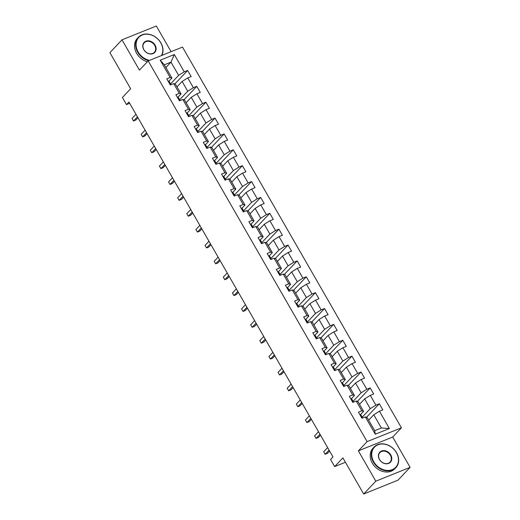 <?xml version="1.0" encoding="UTF-8"?>
<svg xmlns="http://www.w3.org/2000/svg" width="520" height="520" viewBox="0 0 520 520"><rect width="100%" height="100%" fill="white"/><g stroke="black" fill="none" stroke-linecap="round" stroke-linejoin="round"><path stroke-width="0.78" d="M171.093 51.688L156.325 26L122.012 39.826L109.883 52.643L130.656 88.764L122.408 97.474L126.503 104.598L129.669 103.324M401.414 427.81L182.488 47.093L148.18 60.918L367.101 441.636L401.414 427.81L392.685 437.041L358.371 450.866L375.804 481.182L410.118 467.356L392.685 437.041M410.118 467.356L397.988 480.175L363.675 494L342.907 457.88L334.659 466.596L345.423 462.26M375.804 481.182L363.675 494M165.887 67.541L171.002 62.14L164.327 64.831L171.931 78.059L170.164 77.5L166.777 78.865L170.287 84.968L173.674 83.603L179.29 93.373L175.903 94.737L179.413 100.841L182.8 99.476L188.416 109.245L185.029 110.611L188.539 116.714L191.925 115.349L197.542 125.119L194.155 126.477L197.665 132.587L201.052 131.222L206.667 140.985L203.287 142.35L206.797 148.453L210.178 147.089L215.794 156.858L212.414 158.223L215.924 164.327L219.303 162.962L224.919 172.731L221.54 174.096L225.05 180.2L228.436 178.834L234.052 188.604L230.666 189.969L234.175 196.072L237.562 194.708L243.178 204.477L239.792 205.836L243.302 211.946L246.688 210.581L252.304 220.344L248.917 221.708L252.428 227.812L255.814 226.453L261.43 236.217L258.043 237.582L261.553 243.685L264.94 242.32L270.556 252.089L267.169 253.455L270.68 259.558L274.066 258.193L279.682 267.963L276.296 269.328L279.806 275.431L283.192 274.066L288.808 283.836L285.422 285.194L288.938 291.304L292.318 289.939L297.934 299.702L294.554 301.067L298.064 307.171L301.444 305.812L307.06 315.575L303.68 316.94L307.19 323.043L310.57 321.678L316.192 331.448L312.806 332.813L316.316 338.916L319.703 337.551L325.319 347.321L321.932 348.686L325.442 354.79L328.829 353.425L334.445 363.194L331.058 364.559L334.568 370.663L337.954 369.298L343.571 379.06L340.184 380.425L343.694 386.529L347.081 385.171L352.697 394.934L349.31 396.299L352.82 402.402L356.207 401.037L361.822 410.807L358.436 412.172L361.946 418.275L365.332 416.91L375.278 434.207L389.376 428.526L381.387 428.006L373.776 414.778L368.661 420.179M170.164 77.5L160.219 60.203L174.311 54.522L184.256 71.819L187.642 70.454L174.85 83.974M389.376 428.526L379.431 411.229L382.811 409.864L379.301 403.76L375.921 405.125L370.305 395.363L373.685 393.998L370.175 387.894L366.795 389.253L361.173 379.49L364.559 378.125L361.049 372.021L357.663 373.386L352.047 363.616L355.433 362.251L351.923 356.148L348.537 357.513L342.921 347.744L346.307 346.379L342.797 340.275L339.411 341.64L333.794 331.87L337.181 330.506L333.671 324.402L330.284 325.767L324.668 315.998L328.055 314.639L324.545 308.529L321.159 309.894L315.543 300.131L318.929 298.766L315.419 292.663L312.033 294.021L306.417 284.258L309.803 282.893L306.293 276.789L302.906 278.155L297.291 268.385L300.671 267.02L297.161 260.917L293.781 262.281L288.164 252.512L291.544 251.147L288.034 245.044L284.655 246.409L279.038 236.639L282.418 235.281L278.909 229.171L275.522 230.536L269.906 220.772L273.293 219.408L269.783 213.304L266.396 214.662L260.78 204.9L264.167 203.535L260.656 197.431L257.27 198.796L251.654 189.026L255.041 187.661L251.531 181.558L248.144 182.923L242.528 173.154L245.915 171.789L242.405 165.685L239.018 167.05L233.402 157.281L236.789 155.922L233.279 149.812L229.892 151.177L224.276 141.414L227.662 140.049L224.153 133.946L220.766 135.304L215.15 125.541L218.536 124.176L215.02 118.073L211.64 119.438L206.024 109.668L209.404 108.303L205.894 102.2L202.514 103.565L196.898 93.795L200.278 92.43L196.768 86.327L193.388 87.692L187.766 77.922L191.152 76.557L187.642 70.454M334.659 466.596L330.564 459.472L332.988 456.911L128.928 102.037L126.503 104.598M173.674 83.603L175.442 84.162L181.058 93.925L178.048 97.103M177.002 86.873L182.117 81.471L187.733 91.234L179.621 99.814M181.058 93.925L179.29 93.373M187.766 77.922L182.117 81.471M193.388 87.692L187.733 91.234M182.8 99.476L184.567 100.035L190.183 109.798L187.174 112.977M186.128 102.745L191.243 97.344L196.859 107.107L188.747 115.687M190.183 109.798L188.416 109.245M196.898 93.795L191.243 97.344M202.514 103.565L196.859 107.107M191.925 115.349L193.694 115.901L199.31 125.671L196.3 128.85M195.254 118.619L200.369 113.21L205.992 122.98L197.873 131.553M199.31 125.671L197.542 125.119M206.024 109.668L200.369 113.21M211.64 119.438L205.992 122.98M201.052 131.222L202.819 131.774L208.436 141.544L205.433 144.722M204.386 134.492L209.502 129.084L215.118 138.853L206.999 147.427M208.436 141.544L206.667 140.985M215.15 125.541L209.502 129.084M220.766 135.304L215.118 138.853M210.178 147.089L211.946 147.648L217.568 157.417L214.558 160.595M213.512 150.365L218.628 144.957L224.244 154.726L216.125 163.299M217.568 157.417L215.794 156.858M224.276 141.414L218.628 144.957M229.892 151.177L224.244 154.726M219.303 162.962L221.078 163.52L226.694 173.284L223.685 176.469M222.638 166.231L227.754 160.829L233.369 170.593L225.251 179.172M226.694 173.284L224.919 172.731M233.402 157.281L227.754 160.829M239.018 167.05L233.369 170.593M228.436 178.834L230.204 179.394L235.82 189.156L232.811 192.335M231.764 182.104L236.88 176.703L242.495 186.466L234.377 195.046M235.82 189.156L234.052 188.604M242.528 173.154L236.88 176.703M248.144 182.923L242.495 186.466M237.562 194.708L239.33 195.26L244.946 205.03L241.936 208.208M240.89 197.977L246.006 192.569L251.622 202.339L243.51 210.912M244.946 205.03L243.178 204.477M251.654 189.026L246.006 192.569M257.27 198.796L251.622 202.339M246.688 210.581L248.456 211.133L254.072 220.903L251.062 224.081M250.016 213.85L255.132 208.442L260.748 218.212L252.636 226.785M254.072 220.903L252.304 220.344M260.78 204.9L255.132 208.442M266.396 214.662L260.748 218.212M255.814 226.453L257.582 227.006L263.198 236.775L260.189 239.954M259.142 229.723L264.257 224.315L269.874 234.084L261.762 242.658M263.198 236.775L261.43 236.217M269.906 220.772L264.257 224.315M275.522 230.536L269.874 234.084M264.94 242.32L266.708 242.879L272.324 252.642L269.315 255.827M268.268 245.589L273.383 240.188L279 249.951L270.887 258.531M272.324 252.642L270.556 252.089M279.038 236.639L273.383 240.188M284.655 246.409L279 249.951M274.066 258.193L275.834 258.752L281.45 268.515L278.44 271.694M277.394 261.463L282.51 256.061L288.125 265.824L280.014 274.404M281.45 268.515L279.682 267.963M288.164 252.512L282.51 256.061M293.781 262.281L288.125 265.824M283.192 274.066L284.96 274.619L290.576 284.388L287.573 287.567M286.52 277.336L291.642 271.928L297.258 281.697L289.139 290.271M290.576 284.388L288.808 283.836M297.291 268.385L291.642 271.928M302.906 278.155L297.258 281.697M292.318 289.939L294.086 290.492L299.702 300.261L296.699 303.44M295.653 293.209L300.768 287.8L306.384 297.57L298.266 306.144M299.702 300.261L297.934 299.702M306.417 284.258L300.768 287.8M312.033 294.021L306.384 297.57M301.444 305.812L303.219 306.365L308.834 316.134L305.825 319.312M304.779 309.082L309.894 303.673L315.51 313.443L307.392 322.017M308.834 316.134L307.06 315.575M315.543 300.131L309.894 303.673M321.159 309.894L315.51 313.443M310.57 321.678L312.344 322.238L317.961 332.007L314.951 335.185M313.905 324.954L319.02 319.547L324.636 329.316L316.517 337.89M317.961 332.007L316.192 331.448M324.668 315.998L319.02 319.547M330.284 325.767L324.636 329.316M319.703 337.551L321.471 338.111L327.087 347.874L324.077 351.052M323.031 340.821L328.146 335.419L333.762 345.183L325.644 353.762M327.087 347.874L325.319 347.321M333.794 331.87L328.146 335.419M339.411 341.64L333.762 345.183M328.829 353.425L330.596 353.977L336.213 363.747L333.203 366.925M332.156 356.694L337.272 351.293L342.888 361.056L334.776 369.629M336.213 363.747L334.445 363.194M342.921 347.744L337.272 351.293M348.537 357.513L342.888 361.056M337.954 369.298L339.723 369.85L345.339 379.62L342.329 382.798M341.282 372.567L346.398 367.159L352.014 376.928L343.902 385.502M345.339 379.62L343.571 379.06M352.047 363.616L346.398 367.159M357.663 373.386L352.014 376.928M347.081 385.171L348.849 385.723L354.465 395.493L351.455 398.671M350.409 388.44L355.524 383.032L361.14 392.801L353.028 401.375M354.465 395.493L352.697 394.934M361.173 379.49L355.524 383.032M366.795 389.253L361.14 392.801M356.207 401.037L357.975 401.596L363.591 411.365L360.581 414.544M359.535 404.313L364.65 398.905L370.266 408.675L362.154 417.248M363.591 411.365L361.822 410.807M370.305 395.363L364.65 398.905M375.921 405.125L370.266 408.675M365.332 416.91L367.101 417.469L374.706 430.697L375.278 434.207M379.431 411.229L373.776 414.778M358.371 450.866L367.101 441.636M122.012 39.826L139.445 70.148L148.18 60.918M374.706 430.697L381.387 428.006M171.931 78.059L168.922 81.237M170.495 83.941L178.607 75.368L171.002 62.14L174.311 54.522M164.327 64.831L160.219 60.203M184.256 71.819L178.607 75.368M379.301 403.76L366.509 417.281M370.175 387.894L357.383 401.407M361.049 372.021L348.257 385.535M351.923 356.148L339.131 369.668M342.797 340.275L330.005 353.795M333.671 324.402L320.879 337.922M324.545 308.529L311.753 322.049M315.419 292.663L302.62 306.176M306.293 276.789L293.495 290.31M297.161 260.917L284.369 274.437M288.034 245.044L275.243 258.564M278.909 229.171L266.117 242.691M269.783 213.304L256.99 226.817M260.656 197.431L247.864 210.951M251.531 181.558L238.739 195.078M242.405 165.685L229.613 179.205M233.279 149.812L220.48 163.332M224.153 133.946L211.354 147.459M215.02 118.073L202.228 131.593M205.894 102.2L193.102 115.72M196.768 86.327L183.976 99.847M359.86 414.642A3.179 0.65 -29.9 0 1 360.724 414.629A3.179 0.65 -29.9 0 1 360.731 414.635L361.829 416.553A3.179 0.65 150.1 0 0 361.049 416.553L360.978 416.585M329.095 450.132L325.163 454.285L323.7 451.744L327.632 447.59M362.356 417.69A9.171 1.879 150.1 0 0 362.343 417.664L361.842 416.572A3.179 0.65 150.1 0 0 361.835 416.559L360.724 414.629M361.666 417.788L361.751 417.775A3.179 0.65 -29.9 0 1 362.538 417.781A3.179 0.65 -29.9 0 1 362.544 417.794L362.538 417.781M329.635 451.074L327.483 453.349L325.163 454.285L323.7 451.744M373.789 461.779A14.625 11.824 43.4 0 0 392.243 469.632A14.625 11.824 43.4 0 0 396.416 452.66A14.625 11.824 43.4 0 0 377.969 444.808A14.625 11.824 43.4 0 0 373.789 461.779M396.552 452.699A14.989 12.116 -136.6 0 1 395.844 467.675A14.989 12.116 -136.6 0 1 373.366 462.046A14.989 12.116 -136.6 0 1 374.075 447.07A14.989 12.116 -136.6 0 1 396.552 452.699M379.45 459.498A7.312 5.915 -136.6 0 1 381.537 451.016A7.312 5.915 -136.6 0 1 390.76 454.942A7.312 5.915 -136.6 0 1 388.674 463.424A7.312 5.915 -136.6 0 1 379.45 459.498M390.338 455.208A6.955 5.623 43.4 0 0 379.906 452.595A6.955 5.623 43.4 0 0 379.581 459.543A6.955 5.623 43.4 0 0 390.007 462.156A6.955 5.623 43.4 0 0 390.338 455.208M395.844 467.675L394.778 468.8A14.989 12.116 -136.6 0 1 372.3 463.171A14.989 12.116 -136.6 0 1 373.009 448.201L374.075 447.07M161.466 55.562A14.625 11.824 43.4 0 0 160.765 42.841A14.625 11.824 43.4 0 0 142.311 34.989A14.625 11.824 43.4 0 0 138.138 51.961A14.625 11.824 43.4 0 0 149.572 60.359M148.766 60.684A14.989 12.116 -136.6 0 1 137.709 52.227A14.989 12.116 -136.6 0 1 138.417 37.252A14.989 12.116 -136.6 0 1 160.894 42.887A14.989 12.116 -136.6 0 1 161.895 55.393M143.793 49.68A7.312 5.915 -136.6 0 1 145.88 41.197A7.312 5.915 -136.6 0 1 155.103 45.123A7.312 5.915 -136.6 0 1 153.017 53.605A7.312 5.915 -136.6 0 1 143.793 49.68M154.68 45.389A6.955 5.623 43.4 0 0 144.255 42.777A6.955 5.623 43.4 0 0 143.923 49.725A6.955 5.623 43.4 0 0 154.356 52.338A6.955 5.623 43.4 0 0 154.68 45.389M147.407 61.737A14.989 12.116 -136.6 0 1 136.643 53.359A14.989 12.116 -136.6 0 1 137.352 38.383L138.417 37.252M350.734 398.769A3.179 0.65 -29.9 0 1 351.598 398.756A3.179 0.65 -29.9 0 1 351.604 398.769L352.703 400.679M319.963 434.259L316.036 438.412L314.574 435.871L318.5 431.717M353.229 401.817A9.171 1.879 150.1 0 0 353.216 401.791L352.716 400.699A3.179 0.65 150.1 0 0 352.709 400.686A3.179 0.65 150.1 0 0 351.923 400.679L351.845 400.712M352.541 401.915L352.625 401.901A3.179 0.65 -29.9 0 1 353.412 401.908A3.179 0.65 -29.9 0 1 353.418 401.921L353.412 401.908M320.508 435.201L318.357 437.476L316.036 438.412L314.574 435.871M341.601 382.896A3.179 0.65 -29.9 0 1 342.472 382.882A3.179 0.65 -29.9 0 1 342.478 382.896L343.577 384.807M310.837 418.385L306.911 422.539L305.448 419.998L309.374 415.844M344.103 385.944A9.171 1.879 150.1 0 0 344.091 385.918L343.59 384.826A3.179 0.65 150.1 0 0 343.584 384.82A3.179 0.65 150.1 0 0 342.797 384.807L342.719 384.839M343.415 386.041L343.499 386.029A3.179 0.65 -29.9 0 1 344.286 386.035A3.179 0.65 -29.9 0 1 344.292 386.048L344.286 386.035M311.382 419.328L309.225 421.61L306.911 422.539L305.448 419.998M332.475 367.022A3.179 0.65 -29.9 0 1 333.346 367.01A3.179 0.65 -29.9 0 1 333.353 367.022L334.451 368.934A3.179 0.65 150.1 0 0 334.457 368.947A3.179 0.65 150.1 0 0 333.671 368.934L333.593 368.966M301.711 402.519L297.784 406.666L296.322 404.125L300.248 399.971M334.978 370.071A9.171 1.879 150.1 0 0 334.965 370.051L333.346 367.01M334.288 370.168L334.373 370.156A3.179 0.65 -29.9 0 1 335.16 370.168A3.179 0.65 -29.9 0 1 335.166 370.175L335.16 370.168M302.257 403.462L300.099 405.737L297.784 406.666L296.322 404.125M323.349 351.156A3.179 0.65 -29.9 0 1 324.22 351.143A3.179 0.65 -29.9 0 1 324.226 351.15L325.325 353.06M292.584 386.646L288.659 390.8L287.196 388.251L291.122 384.098M325.851 354.204A9.171 1.879 150.1 0 0 325.839 354.178L325.338 353.087A3.179 0.65 150.1 0 0 325.332 353.074A3.179 0.65 150.1 0 0 324.545 353.06L324.467 353.093M325.163 354.296L325.247 354.282A3.179 0.65 -29.9 0 1 326.034 354.296A3.179 0.65 -29.9 0 1 326.04 354.302L326.034 354.296M293.131 387.589L290.972 389.863L288.659 390.8L287.196 388.251M314.223 335.283A3.179 0.65 -29.9 0 1 315.094 335.27A3.179 0.65 -29.9 0 1 315.094 335.276L316.199 337.194A3.179 0.65 150.1 0 0 315.413 337.194L315.341 337.22M283.459 370.773L279.526 374.926L278.064 372.385L281.996 368.231M316.726 338.332A9.171 1.879 150.1 0 0 316.713 338.306L316.206 337.214A3.179 0.65 150.1 0 0 316.206 337.2L315.094 335.27M316.03 338.429L316.115 338.41A3.179 0.65 -29.9 0 1 316.908 338.423A3.179 0.65 -29.9 0 1 316.908 338.435L316.908 338.423M283.998 371.716L281.846 373.99L279.526 374.926L278.064 372.385M305.097 319.41A3.179 0.65 -29.9 0 1 305.962 319.397A3.179 0.65 -29.9 0 1 305.968 319.41L307.067 321.321A3.179 0.65 150.1 0 0 306.286 321.321L306.215 321.353M274.333 354.9L270.4 359.053L268.938 356.512L272.87 352.359M307.593 322.459A9.171 1.879 150.1 0 0 307.587 322.433L307.079 321.341A3.179 0.65 150.1 0 0 307.073 321.328L305.962 319.397M306.904 322.556L306.989 322.543A3.179 0.65 -29.9 0 1 307.775 322.55A3.179 0.65 -29.9 0 1 307.781 322.562L307.775 322.55M274.872 355.843L272.721 358.118L270.4 359.053L268.938 356.512M295.971 303.537A3.179 0.65 -29.9 0 1 296.836 303.524A3.179 0.65 -29.9 0 1 296.842 303.537L297.94 305.448M265.207 339.027L261.274 343.181L259.812 340.639L263.744 336.486M298.467 306.586A9.171 1.879 150.1 0 0 298.461 306.56L297.954 305.468A3.179 0.65 150.1 0 0 297.947 305.461A3.179 0.65 150.1 0 0 297.161 305.448L297.089 305.481M297.778 306.683L297.863 306.67A3.179 0.65 -29.9 0 1 298.649 306.677A3.179 0.65 -29.9 0 1 298.656 306.69L298.649 306.677M265.746 339.969L263.594 342.245L261.274 343.181L259.812 340.639M286.845 287.664A3.179 0.65 -29.9 0 1 287.709 287.651A3.179 0.65 -29.9 0 1 287.716 287.664L288.815 289.575A3.179 0.65 150.1 0 0 288.034 289.575L287.963 289.608M256.081 323.161L252.148 327.308L250.686 324.766L254.618 320.613M289.341 290.713A9.171 1.879 150.1 0 0 289.334 290.693L288.828 289.594A3.179 0.65 150.1 0 0 288.821 289.588L287.709 287.651M288.652 290.81L288.736 290.797A3.179 0.65 -29.9 0 1 289.523 290.81A3.179 0.65 -29.9 0 1 289.53 290.817L289.523 290.81M256.62 324.103L254.469 326.378L252.148 327.308L250.686 324.766M277.719 271.791A3.179 0.65 -29.9 0 1 278.584 271.784A3.179 0.65 -29.9 0 1 278.59 271.791L279.689 273.702A3.179 0.65 150.1 0 0 279.695 273.715A3.179 0.65 150.1 0 0 278.909 273.702L278.837 273.735M246.955 307.288L243.022 311.441L241.56 308.893L245.492 304.74M280.215 274.846A9.171 1.879 150.1 0 0 280.202 274.82L278.584 271.784M279.526 274.937L279.611 274.924A3.179 0.65 -29.9 0 1 280.397 274.937A3.179 0.65 -29.9 0 1 280.404 274.944L280.397 274.937M247.494 308.23L245.343 310.505L243.022 311.441L241.56 308.893M268.593 255.925A3.179 0.65 -29.9 0 1 269.458 255.911A3.179 0.65 -29.9 0 1 269.464 255.918L270.562 257.836M237.828 291.414L233.896 295.568L232.433 293.02L236.366 288.873M271.089 258.973A9.171 1.879 150.1 0 0 271.076 258.947L270.575 257.855A3.179 0.65 150.1 0 0 270.569 257.842A3.179 0.65 150.1 0 0 269.783 257.836L269.704 257.861M270.4 259.07L270.485 259.051A3.179 0.65 -29.9 0 1 271.271 259.064A3.179 0.65 -29.9 0 1 271.278 259.077L271.271 259.064M238.368 292.357L236.217 294.632L233.896 295.568L232.433 293.02M259.467 240.052A3.179 0.65 -29.9 0 1 260.332 240.039A3.179 0.65 -29.9 0 1 260.338 240.052L261.437 241.963A3.179 0.65 150.1 0 0 260.656 241.963L260.579 241.995M228.696 275.542L224.77 279.695L223.308 277.154L227.233 273M261.963 243.1A9.171 1.879 150.1 0 0 261.95 243.074L261.45 241.982A3.179 0.65 150.1 0 0 261.443 241.969L260.332 240.039M261.274 243.197L261.358 243.185A3.179 0.65 -29.9 0 1 262.145 243.191A3.179 0.65 -29.9 0 1 262.151 243.204L262.145 243.191M229.242 276.484L227.091 278.759L224.77 279.695L223.308 277.154M250.335 224.178A3.179 0.65 -29.9 0 1 251.206 224.166A3.179 0.65 -29.9 0 1 251.212 224.178L252.311 226.089M219.57 259.668L215.644 263.822L214.181 261.281L218.108 257.127M252.837 227.227A9.171 1.879 150.1 0 0 252.824 227.201L252.323 226.109A3.179 0.65 150.1 0 0 252.317 226.103A3.179 0.65 150.1 0 0 251.531 226.089L251.453 226.122M252.148 227.325L252.233 227.311A3.179 0.65 -29.9 0 1 253.019 227.318A3.179 0.65 -29.9 0 1 253.025 227.331L253.019 227.318M220.116 260.611L217.958 262.886L215.644 263.822L214.181 261.281M241.208 208.306A3.179 0.65 -29.9 0 1 242.08 208.292A3.179 0.65 -29.9 0 1 242.086 208.306L243.185 210.217M210.444 243.802L206.518 247.949L205.056 245.408L208.982 241.254M243.711 211.354A9.171 1.879 150.1 0 0 243.698 211.328L243.197 210.236A3.179 0.65 150.1 0 0 243.191 210.23A3.179 0.65 150.1 0 0 242.405 210.217L242.327 210.249M243.022 211.452L243.107 211.439A3.179 0.65 -29.9 0 1 243.893 211.452A3.179 0.65 -29.9 0 1 243.9 211.458L243.893 211.452M210.99 244.744L208.832 247.019L206.518 247.949L205.056 245.408M232.083 192.433A3.179 0.65 -29.9 0 1 232.953 192.426A3.179 0.65 -29.9 0 1 232.953 192.433L234.058 194.344A3.179 0.65 150.1 0 0 233.279 194.344L233.201 194.376M201.318 227.929L197.392 232.083L195.93 229.535L199.856 225.381M234.585 195.488A9.171 1.879 150.1 0 0 234.572 195.462L234.065 194.369A3.179 0.65 150.1 0 0 234.065 194.357L232.953 192.426M233.889 195.578L233.981 195.566A3.179 0.65 -29.9 0 1 234.767 195.578A3.179 0.65 -29.9 0 1 234.767 195.585L234.767 195.578M201.864 228.872L199.706 231.147L197.392 232.083L195.93 229.535M222.957 176.566A3.179 0.65 -29.9 0 1 223.828 176.553A3.179 0.65 -29.9 0 1 223.828 176.56L224.933 178.477A3.179 0.65 150.1 0 0 224.939 178.483A3.179 0.65 150.1 0 0 224.146 178.477L224.075 178.503M192.192 212.056L188.26 216.209L186.797 213.661L190.73 209.514M225.453 179.614A9.171 1.879 150.1 0 0 225.446 179.589L223.828 176.553M224.764 179.706L224.848 179.692A3.179 0.65 -29.9 0 1 225.641 179.706A3.179 0.65 -29.9 0 1 225.641 179.719L225.641 179.706M192.732 212.999L190.58 215.274L188.26 216.209L186.797 213.661M213.831 160.693A3.179 0.65 -29.9 0 1 214.695 160.68A3.179 0.65 -29.9 0 1 214.702 160.693L215.8 162.604A3.179 0.65 150.1 0 0 215.02 162.604L214.948 162.637M183.066 196.183L179.133 200.337L177.671 197.795L181.603 193.642M216.327 163.742A9.171 1.879 150.1 0 0 216.32 163.716L215.813 162.624A3.179 0.65 150.1 0 0 215.806 162.611L214.695 160.68M215.638 163.839L215.722 163.826A3.179 0.65 -29.9 0 1 216.508 163.833A3.179 0.65 -29.9 0 1 216.515 163.845L216.508 163.833M183.606 197.125L181.454 199.4L179.133 200.337L177.671 197.795M204.705 144.82A3.179 0.65 -29.9 0 1 205.569 144.807A3.179 0.65 -29.9 0 1 205.576 144.82L206.674 146.731A3.179 0.65 150.1 0 0 205.894 146.731L205.822 146.763M173.94 180.31L170.008 184.464L168.545 181.922L172.478 177.769M207.201 147.869A9.171 1.879 150.1 0 0 207.194 147.843L206.687 146.751A3.179 0.65 150.1 0 0 206.681 146.738L205.569 144.807M206.511 147.966L206.596 147.953A3.179 0.65 -29.9 0 1 207.383 147.959A3.179 0.65 -29.9 0 1 207.389 147.972L207.383 147.959M174.48 181.253L172.328 183.528L170.008 184.464L168.545 181.922M195.578 128.947A3.179 0.65 -29.9 0 1 196.443 128.934A3.179 0.65 -29.9 0 1 196.45 128.947L197.548 130.858M164.814 164.437L160.881 168.591L159.419 166.049L163.352 161.895M198.075 131.995A9.171 1.879 150.1 0 0 198.068 131.97L197.561 130.877A3.179 0.65 150.1 0 0 197.555 130.871A3.179 0.65 150.1 0 0 196.768 130.858L196.697 130.891M197.386 132.093L197.47 132.08A3.179 0.65 -29.9 0 1 198.256 132.087A3.179 0.65 -29.9 0 1 198.263 132.1L198.256 132.087M165.353 165.38L163.202 167.661L160.881 168.591L159.419 166.049M186.453 113.074A3.179 0.65 -29.9 0 1 187.317 113.061A3.179 0.65 -29.9 0 1 187.323 113.074L188.422 114.985A3.179 0.65 150.1 0 0 187.642 114.985L187.571 115.017M155.688 148.571L151.756 152.724L150.293 150.176L154.226 146.023M188.948 116.123A9.171 1.879 150.1 0 0 188.936 116.103L188.435 115.005A3.179 0.65 150.1 0 0 188.428 114.998L187.317 113.061M188.26 116.22L188.344 116.207A3.179 0.65 -29.9 0 1 189.131 116.22A3.179 0.65 -29.9 0 1 189.137 116.227L189.131 116.22M156.227 149.513L154.076 151.788L151.756 152.724L150.293 150.176M177.327 97.208A3.179 0.65 -29.9 0 1 178.191 97.195A3.179 0.65 -29.9 0 1 178.197 97.201L179.296 99.112A3.179 0.65 150.1 0 0 179.303 99.125A3.179 0.65 150.1 0 0 178.516 99.112L178.438 99.145M146.562 132.698L142.63 136.851L141.167 134.303L145.1 130.156M179.822 100.256A9.171 1.879 150.1 0 0 179.81 100.23L178.191 97.195M179.133 100.347L179.218 100.334A3.179 0.65 -29.9 0 1 180.005 100.347A3.179 0.65 -29.9 0 1 180.011 100.36L180.005 100.347M147.102 133.64L144.95 135.915L142.63 136.851L141.167 134.303M168.201 81.335A3.179 0.65 -29.9 0 1 169.065 81.322A3.179 0.65 -29.9 0 1 169.072 81.328L170.17 83.245M137.43 116.825L133.504 120.978L132.041 118.437L135.967 114.283M170.697 84.383A9.171 1.879 150.1 0 0 170.683 84.357L170.183 83.265A3.179 0.65 150.1 0 0 170.177 83.252A3.179 0.65 150.1 0 0 169.39 83.245L169.312 83.278M170.008 84.481L170.092 84.468A3.179 0.65 -29.9 0 1 170.879 84.474A3.179 0.65 -29.9 0 1 170.885 84.487L170.879 84.474M137.976 117.767L135.817 120.042L133.504 120.978L132.041 118.437M352.709 400.686L351.598 398.756M343.584 384.82L342.472 382.882M325.332 353.074L324.22 351.143M297.947 305.461L296.836 303.524M270.569 257.842L269.458 255.911M252.317 226.103L251.206 224.166M243.191 210.23L242.08 208.292M197.555 130.871L196.443 128.934M170.177 83.252L169.065 81.322"/></g></svg>
